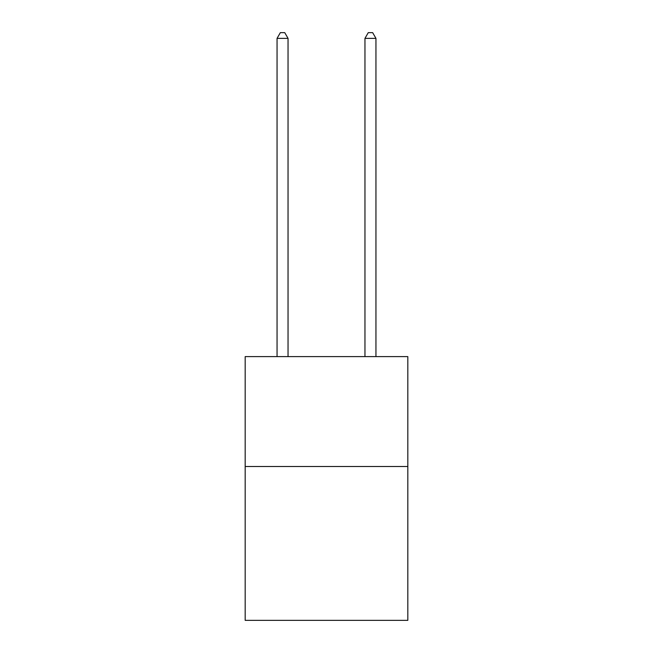 <?xml version="1.0" encoding="UTF-8"?>
<svg xmlns="http://www.w3.org/2000/svg" width="653" height="653" viewBox="0 0 653 653"><rect width="100%" height="100%" fill="white"/><g stroke="black" fill="none" stroke-linecap="round" stroke-linejoin="round"><path stroke-width="0.98" d="M407.823 466.503L407.823 620.35L245.177 620.35L245.177 356.611L407.823 356.611L407.823 466.503L245.177 466.503M288.038 356.611L288.038 38.364L277.052 38.364L277.052 356.611M277.052 38.364L280.349 32.65L284.741 32.65L288.038 38.364M375.948 356.611L375.948 38.364L364.962 38.364L364.962 356.611M364.962 38.364L368.259 32.65L372.651 32.65L375.948 38.364"/></g></svg>
